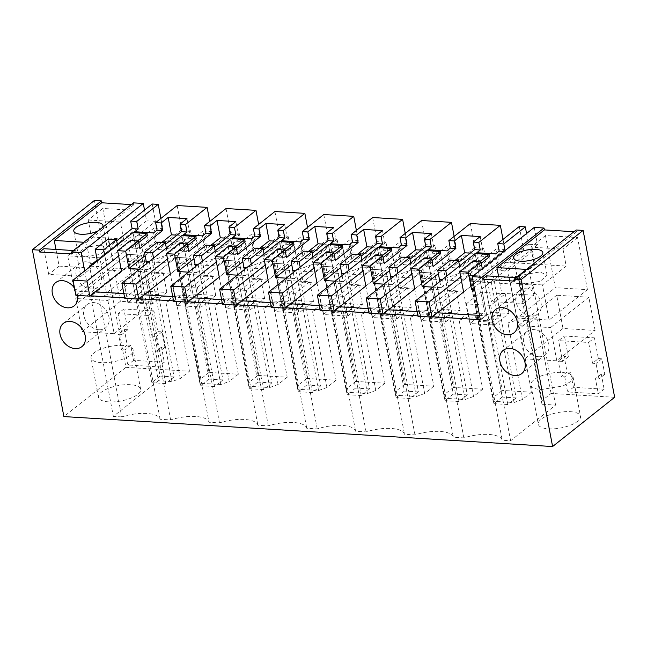 <?xml version="1.0" encoding="UTF-8"?>
<svg xmlns="http://www.w3.org/2000/svg" width="647" height="647" viewBox="0 0 647 647"><rect width="100%" height="100%" fill="white"/><g stroke="black" fill="none" stroke-linecap="round" stroke-linejoin="round"><path stroke-width="0.49" stroke-dasharray="3.23 2.43" d="M84.668 270.956L89.351 295.736L94.349 291.773L89.666 266.993M432.398 316.763L417.897 315.873M383.525 313.771L369.033 312.881M334.653 310.77L320.16 309.889M285.78 307.778L271.287 306.888M236.915 304.786L222.414 303.896M188.042 301.785L173.542 300.895M139.17 298.793L124.669 297.903M90.297 295.792L89.351 295.736M74.518 288.109A14.857 11.363 51.6 0 1 77.559 295.404M94.405 200.465L125.939 367.342L189.466 371.232L180.303 378.503L171.948 381.552L158.337 380.719L135.652 260.652L90.677 296.342L99.056 296.86L121.741 416.919A28.064 10.239 169.3 0 1 160.132 419.272L170.614 419.919A28.064 10.239 169.3 0 1 209.005 422.273L219.487 422.912A28.064 10.239 169.3 0 1 257.878 425.265L268.359 425.912A28.064 10.239 169.3 0 1 306.751 428.265L317.224 428.904A28.064 10.239 169.3 0 1 355.624 431.258L366.097 431.905A28.064 10.239 169.3 0 1 404.488 434.258L414.97 434.897A28.064 10.239 169.3 0 1 453.361 437.251L463.842 437.898A28.064 10.239 169.3 0 1 502.234 440.251L510.612 440.761L487.927 320.702L479.548 320.184L502.234 440.251M614.65 397.298L551.115 393.408L541.951 400.679L541.976 404.238L555.595 405.071L510.612 440.761M125.939 367.342L63.883 416.579M158.337 380.719L113.362 416.409L90.677 296.342M121.741 416.919L113.362 416.409M570.225 411.662A21.456 7.829 169.3 0 1 580.48 416.272A21.456 7.829 169.3 0 1 570.46 425.225A21.456 7.829 169.3 0 1 548.567 428.848A21.456 7.829 169.3 0 1 538.312 424.238A21.456 7.829 169.3 0 1 548.332 415.285A21.456 7.829 169.3 0 1 570.225 411.662M108.728 401.884A21.456 7.829 169.3 0 1 98.465 397.274A21.456 7.829 169.3 0 1 108.486 388.321A21.456 7.829 169.3 0 1 130.379 384.698A21.456 7.829 169.3 0 1 140.642 389.308A21.456 7.829 169.3 0 1 130.613 398.261A21.456 7.829 169.3 0 1 108.728 401.884M209.782 221.436L211.69 231.537L186.7 251.359L183.562 234.748M226.038 208.528L230.607 232.694L239.333 233.227L241.768 246.103L205.39 243.87L202.964 231.003L211.69 231.537M258.654 224.428L260.563 234.529L235.573 254.36L232.435 237.748M274.91 211.529L279.48 235.694L288.206 236.228L290.632 249.095L254.263 246.871L251.837 233.996L260.563 234.529M307.519 227.429L309.428 237.53L284.445 257.352L281.308 240.741M323.783 214.521L328.344 238.686L337.079 239.22L339.505 252.095L303.136 249.863L300.701 236.988L309.428 237.53M356.392 230.421L358.301 240.522L333.318 260.353L330.18 243.741M372.656 217.521L377.217 241.679L385.944 242.221L388.378 255.088L352.008 252.864L349.574 239.988L358.301 240.522M405.265 233.413L407.173 243.523L382.191 263.345L379.045 246.733M421.529 220.514L426.09 244.679L434.816 245.213L437.251 258.088L400.881 255.856L398.447 242.981L407.173 243.523M454.137 236.414L456.046 246.515L431.056 266.346L427.918 249.726M470.393 223.514L474.963 247.672L483.689 248.213L486.123 261.081L449.754 258.849L447.32 245.981L456.046 246.515M503.01 239.406L504.919 249.507L479.928 269.338L476.79 252.726M519.266 226.507L523.835 250.672L532.562 251.206L534.996 264.081L498.627 261.849L496.192 248.974L504.919 249.507M534.244 227.429L537.528 244.792L528.599 244.242L526.569 233.518M573.954 231.723L576.493 231.877L576.137 229.992M551.115 393.408L536.703 317.143L517.155 315.938L507.992 323.209L517.171 319.861L527.515 320.5L519.242 276.698L519.29 284.179L532.91 285.012L487.927 320.702M189.466 371.232L175.054 294.967L194.61 296.164L209.013 372.437L238.339 374.233L223.927 297.968L243.474 299.165L257.886 375.43L287.211 377.225L272.799 300.96L292.347 302.157L306.759 378.43L336.084 380.226L321.672 303.961L341.22 305.158L355.632 381.423L384.957 383.218L370.545 306.953L390.092 308.15L404.504 384.415L433.822 386.219L419.418 309.953L438.965 311.15L453.377 387.416L482.694 389.211L468.282 312.946L487.838 314.143L502.242 390.408L531.567 392.211L517.155 315.938M133.5 202.859L133.856 204.743L131.317 204.589M144.532 210.097L146.554 220.821L97.179 260.005M152.207 204.007L155.49 221.371L146.554 220.821M160.909 218.435L162.818 228.537L137.827 248.367L134.689 231.755M177.165 205.536L181.734 229.701L190.461 230.235L192.895 243.102L156.525 240.878L154.091 228.003L162.818 228.537M594.447 337.847L598.37 358.608L592.539 363.234L588.616 342.473L594.447 337.847L564.427 336.003L558.596 340.629L588.616 342.473M598.37 358.608L601.856 358.826L604.783 374.306L601.289 374.087L604.144 389.195L573.428 387.31L570.573 372.211L567.087 371.993L564.16 356.513L568.349 356.772L564.427 336.003M153.905 310.843L123.884 308.999L127.807 329.768L124.313 329.549L118.482 334.175L121.976 334.394L118.053 313.625L148.074 315.469L151.996 336.23L157.828 331.604L153.905 310.843L148.074 315.469M157.828 331.604L162.017 331.862L164.936 347.342L161.451 347.124L164.306 362.231L133.581 360.347L130.734 345.247L127.241 345.029L124.313 329.549M114.082 268.093L146.198 270.066L107.887 300.467L75.772 298.493L114.082 268.093L120.358 301.316L152.474 303.289L146.198 270.066M595.111 330.423L588.835 297.199L550.524 327.6L556.8 360.824L595.111 330.423L562.995 328.458L556.719 295.226L588.835 297.199M587.411 289.646L577.561 237.546L545.445 235.573L555.296 287.68L587.411 289.646L549.093 320.047L516.977 318.081L555.296 287.68M144.774 262.512L134.924 210.412L102.808 208.439L112.659 260.547L144.774 262.512L106.456 292.913L74.34 290.948L67.709 255.832L99.824 257.797L106.456 292.913M133.856 204.743L86.383 242.415L91.235 268.093L80.818 276.35L75.966 250.68L71.801 253.98M73.426 250.526L75.966 250.68M43.85 248.707L48.703 274.385L80.818 276.35M55.965 249.451L59.112 266.119L48.703 274.385M576.493 231.877L529.02 269.556L533.864 295.226L523.455 303.492L518.603 277.814L514.438 281.122M516.063 277.66L518.603 277.814M486.487 275.848L491.34 301.518L523.455 303.492M498.602 276.584L501.748 293.261L491.34 301.518M537.528 244.792L480.47 290.066L485.323 315.736L479.508 315.38M480.325 319.707L485.323 315.736M437.396 312.8L417.08 311.555M388.523 309.808L368.216 308.562M339.651 306.807L319.343 305.562M290.778 303.815L270.47 302.57M241.905 300.815L221.597 299.569M193.041 297.822L172.725 296.577M144.168 294.822L123.852 293.576M95.295 291.829L94.349 291.773M98.926 329.768A14.857 11.363 51.6 0 1 85.121 319.472A14.857 11.363 51.6 0 1 87.127 304.543A14.857 11.363 51.6 0 1 93.791 302.586A14.857 11.363 51.6 0 1 107.604 312.881A14.857 11.363 51.6 0 1 105.598 327.819A14.857 11.363 51.6 0 1 98.926 329.768M538.773 356.732A14.857 11.363 -128.4 0 0 545.437 354.782A14.857 11.363 -128.4 0 0 547.443 339.845A14.857 11.363 -128.4 0 0 533.638 329.549A14.857 11.363 -128.4 0 0 526.973 331.507A14.857 11.363 -128.4 0 0 524.968 346.436A14.857 11.363 -128.4 0 0 538.773 356.732M531.066 315.954A14.857 11.363 -128.4 0 0 537.738 314.005A14.857 11.363 -128.4 0 0 539.744 299.068A14.857 11.363 -128.4 0 0 525.93 288.772A14.857 11.363 -128.4 0 0 519.266 290.729A14.857 11.363 -128.4 0 0 517.26 305.659A14.857 11.363 -128.4 0 0 531.066 315.954M86.091 261.809A14.857 11.363 51.6 0 1 99.897 272.104A14.857 11.363 51.6 0 1 97.891 287.042A14.857 11.363 51.6 0 1 91.227 288.991A14.857 11.363 51.6 0 1 77.414 278.695A14.857 11.363 51.6 0 1 79.419 263.766A14.857 11.363 51.6 0 1 86.091 261.809M160.132 419.272L137.447 299.213L147.928 299.852A28.064 10.239 169.3 0 1 186.32 302.206L209.005 422.273M170.614 419.919L147.928 299.852M219.487 422.912L196.801 302.853L186.32 302.206M196.801 302.853A28.064 10.239 169.3 0 1 235.193 305.206L257.878 425.265M268.359 425.912L245.666 305.845L235.193 305.206M245.666 305.845A28.064 10.239 169.3 0 1 284.065 308.198L306.751 428.265M317.224 428.904L294.539 308.845L284.065 308.198M294.539 308.845A28.064 10.239 169.3 0 1 332.938 311.199L355.624 431.258M366.097 431.905L343.411 311.838L332.938 311.199M343.411 311.838A28.064 10.239 169.3 0 1 381.803 314.191L404.488 434.258M414.97 434.897L392.284 314.838L381.803 314.191M392.284 314.838A28.064 10.239 169.3 0 1 430.676 317.192L453.361 437.251M463.842 437.898L441.157 317.831L430.676 317.192M441.157 317.831A28.064 10.239 169.3 0 1 479.548 320.184M555.595 405.071L532.91 285.012M541.976 404.238L519.29 284.179M541.951 400.679L527.548 324.406L527.515 320.5M536.703 317.143L527.548 324.406M175.054 294.967L165.899 302.238L175.07 298.89L166.797 255.096L149.263 261.493L171.948 381.552M180.303 378.503L165.899 302.238M135.652 260.652L149.263 261.493M99.056 296.86A28.064 10.239 169.3 0 1 137.447 299.213M562.801 372.397L569.983 373.893L573.056 377.007L570.767 381.568L563.036 385.96L541.151 389.583A21.456 7.829 169.3 0 1 530.888 384.973A21.456 7.829 169.3 0 1 540.916 376.02A21.456 7.829 169.3 0 1 562.801 372.397M122.962 345.433A21.456 7.829 -10.7 0 0 101.069 349.057A21.456 7.829 -10.7 0 0 91.049 358.009A21.456 7.829 -10.7 0 0 101.304 362.619A21.456 7.829 -10.7 0 0 123.197 358.996A21.456 7.829 -10.7 0 0 133.217 350.043A21.456 7.829 -10.7 0 0 122.962 345.433M202.964 231.003L177.974 250.826L186.7 251.359M205.39 243.87L180.408 263.701L177.974 250.826M241.768 246.103L216.777 265.933L180.408 263.701M239.333 233.227L214.343 253.058L216.777 265.933M230.607 232.694L205.617 252.524L214.343 253.058M202.479 235.912L205.617 252.524M251.837 233.996L226.846 253.826L235.573 254.36M254.263 246.871L229.281 266.693L226.846 253.826M290.632 249.095L265.65 268.926L229.281 266.693M288.206 236.228L263.216 256.05L265.65 268.926M279.48 235.694L254.489 255.516L263.216 256.05M251.351 238.905L254.489 255.516M300.701 236.988L275.719 256.819L284.445 257.352M303.136 249.863L278.153 269.694L275.719 256.819M339.505 252.095L314.523 271.918L278.153 269.694M337.079 239.22L312.089 259.051L314.523 271.918M328.344 238.686L303.362 258.517L312.089 259.051M300.224 241.905L303.362 258.517M349.574 239.988L324.592 259.819L333.318 260.353M352.008 252.864L327.018 272.686L324.592 259.819M388.378 255.088L363.396 274.918L327.018 272.686M385.944 242.221L360.961 262.043L363.396 274.918M377.217 241.679L352.235 261.509L360.961 262.043M349.097 244.898L352.235 261.509M398.447 242.981L373.456 262.811L382.191 263.345M400.881 255.856L375.891 275.687L373.456 262.811M437.251 258.088L412.26 277.911L375.891 275.687M434.816 245.213L409.834 265.044L412.26 277.911M426.09 244.679L401.108 264.51L409.834 265.044M397.962 247.89L401.108 264.51M447.32 245.981L422.329 265.804L431.056 266.346M449.754 258.849L424.764 278.679L422.329 265.804M486.123 261.081L461.133 280.911L424.764 278.679M483.689 248.213L458.699 268.036L461.133 280.911M474.963 247.672L449.972 267.502L458.699 268.036M446.834 250.89L449.972 267.502M496.192 248.974L471.202 268.804L479.928 269.338M498.627 261.849L473.636 281.68L471.202 268.804M534.996 264.081L510.006 283.904L473.636 281.68M532.562 251.206L507.572 271.036L510.006 283.904M523.835 250.672L498.845 270.495L507.572 271.036M495.707 253.883L498.845 270.495M528.599 244.242L474.219 287.389M505.04 250.599L505.218 251.513L482.468 269.556L473.944 269.039L481.271 263.224M482.298 268.651L482.468 269.556M480.47 290.066L474.655 289.71M526.48 269.395L529.02 269.556M531.567 392.211L522.404 399.474L507.992 323.209M522.404 399.474L514.05 402.523L493.111 401.245L470.426 281.178L491.364 282.464L508.898 276.067L519.242 276.698M502.242 390.408L493.087 397.679L493.111 401.245M493.087 397.679L478.675 321.413L478.643 317.499L470.369 273.705L470.426 281.178M487.838 314.143L478.675 321.413M468.282 312.946L459.127 320.216L468.307 316.868L478.643 317.499M482.694 389.211L473.531 396.482L459.127 320.216M473.531 396.482L465.185 399.531L444.238 398.245L421.553 278.186L442.491 279.464L460.025 273.066L470.369 273.705M453.377 387.416L444.214 394.686L444.238 398.245M444.214 394.686L429.802 318.421L429.778 314.507L421.496 270.705L421.553 278.186M438.965 311.15L429.802 318.421M419.418 309.953L410.255 317.216L419.434 313.868L429.778 314.507M433.822 386.219L424.667 393.489L410.255 317.216M424.667 393.489L416.312 396.53L395.366 395.252L372.68 275.185L393.627 276.471L411.152 270.074L421.496 270.705M404.504 384.415L395.341 391.686L395.366 395.252M395.341 391.686L380.929 315.421L380.905 311.506L372.623 267.712L372.68 275.185M390.092 308.15L380.929 315.421M370.545 306.953L361.382 314.224L370.561 310.875L380.905 311.506M384.957 383.218L375.794 390.489L361.382 314.224M375.794 390.489L367.439 393.538L346.493 392.252L323.807 272.193L344.754 273.471L362.288 267.082L372.623 267.712M355.632 381.423L346.468 388.693L346.493 392.252M346.468 388.693L332.057 312.428L332.032 308.514L323.759 264.72L323.807 272.193M341.22 305.158L332.057 312.428M321.672 303.961L312.509 311.231L321.688 307.875L332.032 308.514M336.084 380.226L326.921 387.496L312.509 311.231M326.921 387.496L318.567 390.545L297.62 389.259L274.935 269.192L295.881 270.478L313.415 264.081L323.759 264.72M306.759 378.43L297.596 385.693L297.62 389.259M297.596 385.693L283.184 309.428L283.16 305.513L274.886 261.72L274.935 269.192M292.347 302.157L283.184 309.428M272.799 300.96L263.636 308.231L272.816 304.883L283.16 305.513M287.211 377.225L278.048 384.496L263.636 308.231M278.048 384.496L269.694 387.545L248.747 386.259L226.062 266.2L247.008 267.486L264.542 261.089L274.886 261.72M257.886 375.43L248.723 382.7L248.747 386.259M248.723 382.7L234.311 306.435L234.287 302.521L226.013 258.727L226.062 266.2M243.474 299.165L234.311 306.435M223.927 297.968L214.764 305.238L223.943 301.89L234.287 302.521M238.339 374.233L229.175 381.504L214.764 305.238M209.013 372.437L199.85 379.708L199.883 383.267L220.821 384.553L229.175 381.504M199.85 379.708L185.446 303.435L185.414 299.529L177.141 255.727L166.797 255.096M194.61 296.164L185.446 303.435M175.07 298.89L185.414 299.529M83.843 242.261L86.383 242.415M102.477 227.477A14.857 5.419 169.3 0 1 98.522 230.615M90.701 266.168L98.433 266.645L155.49 221.371M107.936 239.139L109.359 246.685L116.686 240.87M97.349 260.895L98.433 266.645M154.091 228.003L129.101 247.833L137.827 248.367M156.525 240.878L131.535 260.701L129.101 247.833M192.895 243.102L167.905 262.933L131.535 260.701M190.461 230.235L165.47 250.057L167.905 262.933M181.734 229.701L156.744 249.524L165.47 250.057M153.606 232.912L156.744 249.524M568.349 356.772L562.518 361.398L558.596 340.629M562.518 361.398L558.329 361.139L564.16 356.513M567.087 371.993L561.256 376.619L558.329 361.139M570.573 372.211L564.742 376.837L561.256 376.619M564.742 376.837L567.597 391.936L598.313 393.821L604.144 389.195M573.428 387.31L567.597 391.936M601.289 374.087L595.466 378.721L598.313 393.821M604.783 374.306L598.952 378.932L595.466 378.721M598.952 378.932L596.033 363.452L592.539 363.234M601.856 358.826L596.033 363.452M127.807 329.768L121.976 334.394M123.884 308.999L118.053 313.625M127.241 345.029L121.41 349.655L118.482 334.175M130.734 345.247L124.903 349.873L121.41 349.655M124.903 349.873L127.75 364.973L158.475 366.857L164.306 362.231M133.581 360.347L127.75 364.973M161.451 347.124L155.62 351.758L158.475 366.857M164.936 347.342L159.113 351.968L155.62 351.758M159.113 351.968L156.186 336.489L151.996 336.23M162.017 331.862L156.186 336.489M120.358 301.316L82.048 331.725L75.772 298.493M82.048 331.725L114.163 333.69L107.887 300.467M152.474 303.289L114.163 333.69M556.719 295.226L518.409 325.635L550.524 327.6M562.995 328.458L524.685 358.859L518.409 325.635M524.685 358.859L556.8 360.824M545.445 235.573L530.872 247.138L562.987 249.111L566.198 266.103L542.461 284.939L549.093 320.047M516.977 318.081L510.346 282.965L534.082 264.13L530.872 247.138M577.561 237.546L562.987 249.111M112.659 260.547L74.34 290.948M102.808 208.439L88.235 220.004L91.445 236.996L67.709 255.832M91.445 236.996L123.561 238.961L99.824 257.797M123.561 238.961L120.35 221.978L134.924 210.412M88.235 220.004L120.35 221.978M463.592 292.015L483.576 276.156L469.617 275.298L483.576 276.156L507.838 404.521L516.16 397.913L489.48 256.705L500.616 315.607L492.286 322.214L483.576 276.156L463.592 292.015L449.625 291.158L446.77 276.059M439.855 281.542L441.011 287.648L432.803 287.139M414.719 289.023L434.711 273.155L420.744 272.298L434.711 273.155L458.966 401.528L467.296 394.921L440.615 253.713L451.743 312.614L443.413 319.222L434.711 273.155L414.719 289.023L400.752 288.166L397.905 273.058M390.982 278.55L392.139 284.648L383.93 284.146M365.846 286.023L385.838 270.163L371.871 269.306L385.838 270.163L410.093 398.528L418.423 391.92L391.742 250.712L402.871 309.614L394.541 316.221L385.838 270.163L365.846 286.023L351.887 285.165L349.032 270.066M342.109 275.557L343.266 281.655L335.057 281.154M316.973 283.03L336.966 267.162L322.999 266.313L336.966 267.162L361.22 395.535L369.55 388.928L342.87 247.72L353.998 306.621L345.668 313.229L336.966 267.162L316.973 283.03L303.014 282.173L300.159 267.065M293.245 272.557L294.393 278.655L286.184 278.153M268.101 280.03L288.093 264.17L274.134 263.313L288.093 264.17L312.347 392.543L320.677 385.927L293.997 244.72L305.125 303.621L296.795 310.228L288.093 264.17L268.101 280.03L254.142 279.172L251.287 264.073M244.372 269.564L245.52 275.662L237.32 275.161M219.228 277.037L239.22 261.17L225.261 260.32L239.22 261.17L263.475 389.543L271.805 382.935L245.124 241.727L256.252 300.629L247.922 307.236L239.22 261.17L219.228 277.037L205.269 276.18L202.414 261.081M195.499 266.564L196.648 272.662L188.447 272.161M170.363 274.037L190.347 258.177L176.388 257.32L190.347 258.177L214.61 386.55L222.932 379.935L196.251 238.735L207.38 297.628L199.058 304.236L190.347 258.177L170.363 274.037L156.396 273.18L153.541 258.08M146.626 263.572L147.783 269.67L139.574 269.168M121.49 271.044L141.483 255.185L127.516 254.328L141.483 255.185L165.737 383.55L174.067 376.942L147.379 235.734L158.515 294.636L150.185 301.243L141.483 255.185L121.49 271.044L107.523 270.187L104.668 255.088M59.112 266.119L91.235 268.093M501.748 293.261L533.864 295.226M510.346 282.965L542.461 284.939M199.883 383.267L177.189 263.2L177.141 255.727M177.189 263.2L198.136 264.486L215.669 258.088L226.013 258.727M466.252 303.888L480.826 292.315L505.258 293.819L490.685 305.384L466.252 303.888L469.957 323.516L484.538 311.951L508.971 313.447L494.397 325.012L469.957 323.516M368.507 297.895L383.081 286.33L407.521 287.826L392.939 299.391L368.507 297.895L372.219 317.523L386.793 305.958L411.225 307.454L396.651 319.02L372.219 317.523M187.598 274.344L212.03 275.84L197.456 287.405L173.024 285.909L187.598 274.344L191.31 293.973L215.742 295.477L201.168 307.042L176.728 305.538L191.31 293.973M295.202 293.398L270.761 291.902L285.343 280.337L309.776 281.833L295.202 293.398L298.906 313.035L274.474 311.53L289.047 299.965L313.488 301.462L298.906 313.035M417.38 300.887L431.953 289.322L456.394 290.818L441.812 302.384L417.38 300.887L421.092 320.524L435.666 308.959L460.098 310.455L445.524 322.02L421.092 320.524M221.897 288.902L236.47 277.337L260.903 278.833L246.329 290.406L221.897 288.902L225.601 308.538L240.174 296.973L264.615 298.469L250.041 310.034L225.601 308.538M138.725 271.344L163.165 272.848L148.584 284.413L124.151 282.909L138.725 271.344L142.437 290.98L166.869 292.476L152.296 304.041L127.863 302.545L142.437 290.98M319.634 294.895L334.208 283.329L358.648 284.826L344.075 296.391L319.634 294.895L323.346 314.531L337.92 302.966L362.36 304.462L347.779 316.027L323.346 314.531M517.171 319.861L508.898 276.067M186.975 218.597L190.258 235.961L177.052 235.152M157.278 242.164L158.709 249.71L165.624 244.226M190.258 235.961L147.783 269.67M161.831 242.439L145.138 255.686M196.251 238.735L182.292 237.878L166.756 250.203L158.709 249.71M187.63 245.569L180.715 251.06L188.762 251.554M210.704 245.431L194.011 258.679M235.848 221.589L239.131 238.961L225.924 238.153M206.15 245.156L207.574 252.71L214.497 247.219M239.131 238.961L196.648 272.662M245.124 241.727L231.165 240.87L215.621 253.203L207.574 252.71M236.503 248.569L229.588 254.061L237.635 254.554M259.568 248.432L242.884 261.679M284.72 224.59L288.004 241.954L274.797 241.145M255.023 248.149L256.447 255.702L263.369 250.219M288.004 241.954L245.52 275.662M293.997 244.72L280.038 243.87L264.494 256.196L256.447 255.702M285.376 251.562L278.461 257.053L286.508 257.546M308.441 251.424L291.748 264.672M333.593 227.582L336.877 244.954L323.67 244.145M303.896 251.149L305.319 258.703L312.234 253.212M336.877 244.954L294.393 278.655M342.87 247.72L328.902 246.863L313.366 259.196L305.319 258.703M334.248 254.562L327.333 260.045L335.381 260.539M357.314 254.425L340.621 267.664M382.466 230.583L385.741 247.947L372.543 247.138M352.769 254.142L354.192 261.695L361.107 256.204M385.741 247.947L343.266 281.655M391.742 250.712L377.775 249.863L362.239 262.189L354.192 261.695M383.121 257.555L376.198 263.046L384.245 263.539M406.187 257.417L389.494 270.664M431.331 233.575L434.614 250.947L421.407 250.13M401.633 257.142L403.065 264.688L409.98 259.204M434.614 250.947L392.139 284.648M440.615 253.713L426.648 252.856L411.112 265.181L403.065 264.688M431.994 260.555L425.071 266.038L433.118 266.532M455.059 260.418L438.367 273.657M480.203 236.576L483.487 253.939L470.28 253.131M450.506 260.134L451.938 267.688L458.852 262.197M483.487 253.939L441.011 287.648M489.48 256.705L475.521 255.848L459.985 268.182L451.938 267.688M505.218 251.513L503.989 251.432M472.52 261.485L473.944 269.039M525.008 283.863L540.156 281.356L547.095 275.161L539.994 271.966L524.838 274.482L517.907 280.677L525.008 283.863M514.05 402.523L491.364 282.464M468.307 316.868L460.025 273.066M465.185 399.531L442.491 279.464M419.434 313.868L411.152 270.074M416.312 396.53L393.627 276.471M370.561 310.875L362.288 267.082M367.439 393.538L344.754 273.471M321.688 307.875L313.415 264.081M318.567 390.545L295.881 270.478M272.816 304.883L264.542 261.089M269.694 387.545L247.008 267.486M223.943 301.89L215.669 258.088M220.821 384.553L198.136 264.486M85.161 256.899L78.061 253.713L85 247.518L100.156 245.003L107.248 248.197L100.317 254.392L85.161 256.899M117.455 244.946L117.883 247.211L109.359 246.685M147.379 235.734L133.419 234.877L117.883 247.211M138.757 242.576L131.842 248.068L139.889 248.561M534.082 264.13L566.198 266.103M500.616 315.607L486.649 314.749L478.319 321.357L469.617 275.298L449.625 291.158M486.649 314.749L475.521 255.848M459.556 265.917L459.985 268.182M423.648 258.493L425.071 266.038M451.743 312.614L437.776 311.757L429.446 318.364L420.744 272.298L400.752 288.166M437.776 311.757L426.648 252.856M410.683 262.917L411.112 265.181M374.775 255.492L376.198 263.046M402.871 309.614L388.904 308.756L380.573 315.364L371.871 269.306L351.887 285.165M388.904 308.756L377.775 249.863M361.81 259.924L362.239 262.189M325.902 252.5L327.333 260.045M353.998 306.621L340.031 305.764L331.709 312.372L322.999 266.313L303.014 282.173M340.031 305.764L328.902 246.863M312.938 256.924L313.366 259.196M277.029 249.499L278.461 257.053M305.125 303.621L291.166 302.764L282.836 309.379L274.134 263.313L254.142 279.172M291.166 302.764L280.038 243.87M264.065 253.931L264.494 256.196M228.165 246.507L229.588 254.061M256.252 300.629L242.293 299.771L233.963 306.379L225.261 260.32L205.269 276.18M242.293 299.771L231.165 240.87M215.192 250.939L215.621 253.203M179.292 243.507L180.715 251.06M207.38 297.628L193.421 296.771L185.091 303.386L176.388 257.32L156.396 273.18M193.421 296.771L182.292 237.878M166.328 247.938L166.756 250.203M130.419 240.514L131.842 248.068M158.515 294.636L144.548 293.778L136.218 300.386L127.516 254.328L107.523 270.187M144.548 293.778L133.419 234.877M480.826 292.315L484.538 311.951M490.685 305.384L494.397 325.012M505.258 293.819L508.971 313.447M383.081 286.33L386.793 305.958M392.939 299.391L396.651 319.02M407.521 287.826L411.225 307.454M212.03 275.84L215.742 295.477M173.024 285.909L176.728 305.538M197.456 287.405L201.168 307.042M270.761 291.902L274.474 311.53M309.776 281.833L313.488 301.462M285.343 280.337L289.047 299.965M431.953 289.322L435.666 308.959M441.812 302.384L445.524 322.02M456.394 290.818L460.098 310.455M236.47 277.337L240.174 296.973M246.329 290.406L250.041 310.034M260.903 278.833L264.615 298.469M163.165 272.848L166.869 292.476M124.151 282.909L127.863 302.545M148.584 284.413L152.296 304.041M334.208 283.329L337.92 302.966M344.075 296.391L347.779 316.027M358.648 284.826L362.36 304.462M492.286 322.214L478.319 321.357M443.413 319.222L429.446 318.364M394.541 316.221L380.573 315.364M345.668 313.229L331.709 312.372M296.795 310.228L282.836 309.379M247.922 307.236L233.963 306.379M199.058 304.236L185.091 303.386M150.185 301.243L136.218 300.386M479.629 261.922L460.737 276.916M417.978 316.278L469.617 275.298L493.871 403.663L502.201 397.056L475.092 253.584M516.16 397.913L502.201 397.056M507.838 404.521L493.871 403.663M430.756 258.929L411.864 273.916M369.105 313.277L420.744 272.298L444.999 400.671L453.329 394.063L426.219 250.591M467.296 394.921L453.329 394.063M458.966 401.528L444.999 400.671M381.884 255.929L362.991 270.923M320.233 310.285L371.871 269.306L396.126 397.679L404.456 391.063L377.347 247.591M418.423 391.92L404.456 391.063M410.093 398.528L396.126 397.679M333.011 252.937L314.118 267.923M271.36 307.285L322.999 266.313L347.261 394.678L355.583 388.071L328.474 244.598M369.55 388.928L355.583 388.071M361.22 395.535L347.261 394.678M284.146 249.936L265.254 264.93M222.487 304.292L274.134 263.313L298.388 391.686L306.718 385.07L279.609 241.606M320.677 385.927L306.718 385.07M312.347 392.543L298.388 391.686M235.273 246.944L216.381 261.93M173.614 301.292L225.261 260.32L249.516 388.685L257.846 382.078L230.736 238.606M271.805 382.935L257.846 382.078M263.475 389.543L249.516 388.685M186.401 243.943L167.508 258.937M124.75 298.299L176.388 257.32L200.643 385.693L208.973 379.085L181.864 235.613M222.932 379.935L208.973 379.085M214.61 386.55L200.643 385.693M137.528 240.951L118.636 255.945M75.877 295.299L127.516 254.328L151.77 382.692L160.1 376.085L132.991 232.613M174.067 376.942L160.1 376.085M165.737 383.55L151.77 382.692M63.39 323.379L87.127 304.543M81.862 346.655L105.598 327.819M545.437 354.782L521.7 373.618M526.973 331.507L503.229 350.342M537.738 314.005L513.993 332.841M519.266 290.729L495.529 309.565M74.154 305.877L97.891 287.042M55.682 282.602L79.419 263.766M573.064 377.007L580.48 416.272M530.888 384.973L538.312 424.238M98.465 397.274L91.049 358.009M140.642 389.308L133.217 350.043M547.103 275.161L542.817 252.508M517.899 280.677L513.621 258.024M73.782 231.06L78.061 253.713M102.978 225.544L107.256 248.197"/><path stroke-width="0.97" d="M552.595 446.535L614.65 397.298L583.117 230.421L521.061 279.658L552.595 446.535L63.883 416.579L32.35 249.702L94.405 200.465L101.385 200.885L39.33 250.13L32.35 249.702M81.223 252.694L71.445 252.095L133.5 202.859L143.27 203.457L81.223 252.694L84.668 270.956M73.426 250.526L43.85 248.707L39.685 252.015L71.801 253.98L71.445 252.095M39.685 252.015L39.33 250.13M521.061 279.658L514.082 279.229L514.438 281.122L482.322 279.148L481.966 277.264L472.197 276.665L480.325 319.707L432.398 316.763M417.897 315.873L383.525 313.771M369.033 312.881L334.653 310.77M320.16 309.889L285.78 307.778M271.287 306.888L236.915 304.786M222.414 303.896L188.042 301.785M173.542 300.895L139.17 298.793M124.669 297.903L90.297 295.792M75.189 348.604A14.857 11.363 51.6 0 1 61.384 338.308A14.857 11.363 51.6 0 1 63.39 323.379A14.857 11.363 51.6 0 1 70.054 321.422A14.857 11.363 51.6 0 1 83.867 331.717A14.857 11.363 51.6 0 1 81.862 346.655A14.857 11.363 51.6 0 1 75.189 348.604M509.901 348.385A14.857 11.363 51.6 0 1 523.706 358.681A14.857 11.363 51.6 0 1 521.7 373.618A14.857 11.363 51.6 0 1 515.036 375.567A14.857 11.363 51.6 0 1 501.231 365.272A14.857 11.363 51.6 0 1 503.229 350.342A14.857 11.363 51.6 0 1 509.901 348.385M502.193 307.608A14.857 11.363 51.6 0 1 515.999 317.903A14.857 11.363 51.6 0 1 513.993 332.841A14.857 11.363 51.6 0 1 507.329 334.798A14.857 11.363 51.6 0 1 493.524 324.495A14.857 11.363 51.6 0 1 495.529 309.565A14.857 11.363 51.6 0 1 502.193 307.608M77.559 295.404A14.857 11.363 51.6 0 1 74.154 305.877A14.857 11.363 51.6 0 1 67.49 307.826A14.857 11.363 51.6 0 1 53.677 297.531A14.857 11.363 51.6 0 1 55.682 282.602A14.857 11.363 51.6 0 1 62.347 280.644A14.857 11.363 51.6 0 1 74.518 288.109M209.782 221.436L207.121 207.372L177.165 205.536L155.644 222.617L157.067 230.17L153.606 232.912L134.689 231.755L138.151 229.006L132.109 228.634L116.686 240.87M258.654 224.428L255.994 210.364L226.038 208.528L204.517 225.609L205.94 233.163L202.479 235.912L183.562 234.748L187.023 232.006L181.451 231.658L165.624 244.226M307.519 227.429L304.866 213.364L274.91 211.529L253.381 228.609L254.813 236.163L251.351 238.905L232.435 237.748L235.896 234.998L230.324 234.659L214.497 247.219M356.392 230.421L353.739 216.357L323.783 214.521L302.254 231.602L303.686 239.155L300.224 241.905L281.308 240.741L284.769 237.999L279.197 237.651L263.369 250.219M405.265 233.413L402.612 219.357L372.656 217.521L351.127 234.602L352.55 242.148L349.097 244.898L330.18 243.741L333.634 240.991L328.069 240.652L312.234 253.212M454.137 236.414L451.477 222.35L421.529 220.514L400 237.595L401.423 245.148L397.962 247.89L379.045 246.733L382.506 243.984L376.942 243.644L361.107 256.204M503.01 239.406L500.349 225.35L470.393 223.514L448.872 240.595L450.296 248.141L446.834 250.89L427.918 249.726L431.379 246.984L425.807 246.644L409.98 259.204M526.569 233.518L525.315 226.879L519.266 226.507L497.745 243.587L499.169 251.141L495.707 253.883L476.79 252.726L480.252 249.977L474.68 249.637L458.852 262.197M573.954 231.723L544.378 229.911L544.022 228.027L534.244 227.429L472.197 276.665M583.117 230.421L576.137 229.992L514.082 279.229M131.317 204.589L101.741 202.778L101.385 200.885M143.27 203.457L144.532 210.097M160.909 218.435L158.248 204.379L152.207 204.007L130.678 221.088L132.109 228.634M97.179 260.005L89.504 266.095L89.666 266.993M101.741 202.778L54.267 240.449L55.965 249.451M482.322 279.148L486.487 275.848L516.063 277.66M544.378 229.911L496.904 267.583L498.602 276.584M544.022 228.027L481.966 277.264M479.508 315.38L437.396 312.8M417.08 311.555L388.523 309.808M368.216 308.562L339.651 306.807M319.343 305.562L290.778 303.815M270.47 302.57L241.905 300.815M221.597 299.569L193.041 297.822M172.725 296.577L144.168 294.822M123.852 293.576L95.295 291.829M207.121 207.372L185.6 224.452L180.028 224.113L186.975 218.597L168.163 217.441L161.208 222.956L155.644 222.617M185.6 224.452L187.023 232.006M255.994 210.364L234.465 227.445L228.901 227.105L235.848 221.589L217.036 220.441L210.081 225.957L204.517 225.609M234.465 227.445L235.896 234.998M304.866 213.364L283.337 230.445L277.765 230.106L284.72 224.59L275.315 224.008L265.909 223.433L258.954 228.949L253.381 228.609M283.337 230.445L284.769 237.999M353.739 216.357L332.21 233.438L326.638 233.098L333.593 227.582L314.774 226.434L307.826 231.95L302.254 231.602M332.21 233.438L333.634 240.991M402.612 219.357L381.083 236.438L375.511 236.098L382.466 230.583L373.052 230L363.646 229.426L356.699 234.942L351.127 234.602M381.083 236.438L382.506 243.984M451.477 222.35L429.956 239.43L424.383 239.091L431.331 233.575L412.519 232.419L405.572 237.934L400 237.595M429.956 239.43L431.379 246.984M500.349 225.35L478.829 242.431L473.256 242.083L480.203 236.576L470.798 235.993L461.392 235.419L454.437 240.935L448.872 240.595M478.829 242.431L480.252 249.977M525.315 226.879L503.787 243.959L497.745 243.587M482.298 268.651L481.044 262.011L468.258 272.152L471.542 289.516L474.219 287.389M503.787 243.959L505.04 250.599M474.655 289.71L471.542 289.516M496.904 267.583L526.48 269.395M535.716 249.313A14.857 5.419 169.3 0 1 542.817 252.508A14.857 5.419 169.3 0 1 535.878 258.703A14.857 5.419 169.3 0 1 520.722 261.21A14.857 5.419 169.3 0 1 513.621 258.024A14.857 5.419 169.3 0 1 520.56 251.82A14.857 5.419 169.3 0 1 535.716 249.313M54.267 240.449L83.843 242.261M98.522 230.615A14.857 5.419 169.3 0 1 80.883 234.246A14.857 5.419 169.3 0 1 73.782 231.06A14.857 5.419 169.3 0 1 80.721 224.857A14.857 5.419 169.3 0 1 95.869 222.35A14.857 5.419 169.3 0 1 102.978 225.544A14.857 5.419 169.3 0 1 102.477 227.477M89.504 266.095L90.701 266.168M117.455 244.946L116.452 239.657L107.936 239.139L95.149 249.281L97.349 260.895M158.248 204.379L136.727 221.46L130.678 221.088M136.727 221.46L138.151 229.006M468.258 272.152L459.734 271.627L463.592 292.015L431.937 317.127L417.978 316.278L415.123 301.17L429.082 302.028L431.937 317.127M459.556 265.917L458.553 260.628L445.775 270.769L446.77 276.059M445.775 270.769L437.728 270.276L439.855 281.542M432.803 287.139L422.192 286.492L418.916 269.128L410.869 268.634L414.719 289.023L383.064 314.135L369.105 313.277L366.251 298.178L380.21 299.035L383.064 314.135M410.683 262.917L409.68 257.635L396.902 267.777L397.905 273.058M396.902 267.777L388.855 267.284L390.982 278.55M383.93 284.146L373.319 283.499L370.044 266.127L361.997 265.634L365.846 286.023L334.192 311.134L320.233 310.285L317.378 295.178L331.345 296.035L334.192 311.134M361.81 259.924L360.816 254.635L348.029 264.777L349.032 270.066M348.029 264.777L339.982 264.283L342.109 275.557M335.057 281.154L324.454 280.499L321.171 263.135L313.124 262.642L316.973 283.03L285.327 308.142L271.36 307.285L268.505 292.185L282.472 293.042L285.327 308.142M312.938 256.924L311.943 251.643L299.157 261.784L300.159 267.065M299.157 261.784L291.11 261.291L293.245 272.557M286.184 278.153L275.582 277.506L272.298 260.134L264.251 259.641L268.101 280.03L236.454 305.149L222.487 304.292L219.632 289.185L233.599 290.042L236.454 305.149M264.065 253.931L263.07 248.642L250.284 258.784L251.287 264.073M250.284 258.784L242.245 258.29L244.372 269.564M237.32 275.161L226.709 274.506L223.425 257.142L215.378 256.649L219.228 277.037L187.581 302.149L173.614 301.292L170.768 286.192L184.727 287.05L187.581 302.149M215.192 250.939L214.197 245.65L201.419 255.791L202.414 261.081M201.419 255.791L193.372 255.298L195.499 266.564M188.447 272.161L177.836 271.514L174.553 254.142L166.505 253.648L170.363 274.037L138.709 299.157L124.75 298.299L121.895 283.192L135.854 284.049L138.709 299.157M166.328 247.938L165.325 242.657L152.546 252.799L153.541 258.08M152.546 252.799L144.499 252.306L146.626 263.572M139.574 269.168L128.963 268.513L125.68 251.149L117.633 250.656L121.49 271.044L89.836 296.156L75.877 295.299L73.022 280.2L86.981 281.057L89.836 296.156M116.452 239.657L103.674 249.799L104.668 255.088M103.674 249.799L95.149 249.281M168.163 217.441L171.447 234.812L161.831 242.439M177.052 235.152L171.447 234.812M180.028 224.113L181.451 231.658M165.325 242.657L157.278 242.164L144.499 252.306M161.208 222.956L162.64 230.51L157.067 230.17M162.64 230.51L139.889 248.561L138.466 241.007L125.68 251.149M145.138 255.686L128.963 268.513M186.401 243.943L195.823 236.462L196.251 238.735L187.63 245.569M210.081 225.957L211.512 233.502L188.762 251.554L187.339 244L174.553 254.142M211.512 233.502L205.94 233.163M217.036 220.441L220.312 237.805L210.704 245.431M194.011 258.679L177.836 271.514M225.924 238.153L220.312 237.805M228.901 227.105L230.324 234.659M214.197 245.65L206.15 245.156L193.372 255.298M235.273 246.944L244.695 239.463L245.124 241.727L236.503 248.569M258.954 228.949L260.377 236.503L237.635 254.554L236.204 247L223.425 257.142M260.377 236.503L254.813 236.163M265.909 223.433L269.184 240.805L259.568 248.432M242.884 261.679L226.709 274.506M274.797 241.145L269.184 240.805M277.765 230.106L279.197 237.651M263.07 248.642L255.023 248.149L242.245 258.29M284.146 249.936L293.568 242.455L293.997 244.72L285.376 251.562M307.826 231.95L309.25 239.495L286.508 257.546L285.076 249.993L272.298 260.134M309.25 239.495L303.686 239.155M314.774 226.434L318.057 243.798L308.441 251.424M291.748 264.672L275.582 277.506M323.67 244.145L318.057 243.798M326.638 233.098L328.069 240.652M311.943 251.643L303.896 251.149L291.11 261.291M333.011 252.937L342.441 245.456L342.87 247.72L334.248 254.562M356.699 234.942L358.123 242.496L335.381 260.539L333.949 252.993L321.171 263.135M358.123 242.496L352.55 242.148M363.646 229.426L366.93 246.79L357.314 254.425M340.621 267.664L324.454 280.499M372.543 247.138L366.93 246.79M375.511 236.098L376.942 243.644M360.816 254.635L352.769 254.142L339.982 264.283M381.884 255.929L391.314 248.448L391.742 250.712L383.121 257.555M405.572 237.934L406.995 245.488L384.245 263.539L382.822 255.986L370.044 266.127M406.995 245.488L401.423 245.148M412.519 232.419L415.803 249.791L406.187 257.417M389.494 270.664L373.319 283.499M421.407 250.13L415.803 249.791M424.383 239.091L425.807 246.644M409.68 257.635L401.633 257.142L388.855 267.284M430.756 258.929L440.186 251.448L440.615 253.713L431.994 260.555M454.437 240.935L455.868 248.488L433.118 266.532L431.695 258.986L418.916 269.128M455.868 248.488L450.296 248.141M461.392 235.419L464.675 252.783L455.059 260.418M438.367 273.657L422.192 286.492M470.28 253.131L464.675 252.783M473.256 242.083L474.68 249.637M458.553 260.628L450.506 260.134L437.728 270.276M479.629 261.922L489.051 254.441L489.48 256.705L481.271 263.224M503.989 251.432L499.169 251.141M481.044 262.011L472.52 261.485L459.734 271.627M137.528 240.951L146.958 233.47L147.379 235.734L138.757 242.576M431.695 258.986L423.648 258.493L410.869 268.634M382.822 255.986L374.775 255.492L361.997 265.634M333.949 252.993L325.902 252.5L313.124 262.642M285.076 249.993L277.029 249.499L264.251 259.641M236.204 247L228.165 246.507L215.378 256.649M187.339 244L179.292 243.507L166.505 253.648M138.466 241.007L130.419 240.514L117.633 250.656M460.737 276.916L429.082 302.028M489.051 254.441L475.092 253.584L415.123 301.17M411.864 273.916L380.21 299.035M440.186 251.448L426.219 250.591L366.251 298.178M362.991 270.923L331.345 296.035M391.314 248.448L377.347 247.591L317.378 295.178M314.118 267.923L282.472 293.042M342.441 245.456L328.474 244.598L268.505 292.185M265.254 264.93L233.599 290.042M293.568 242.455L279.609 241.606L219.632 289.185M216.381 261.93L184.727 287.05M244.695 239.463L230.736 238.606L170.768 286.192M167.508 258.937L135.854 284.049M195.823 236.462L181.864 235.613L121.895 283.192M118.636 255.945L86.981 281.057M146.958 233.47L132.991 232.613L73.022 280.2"/></g></svg>
